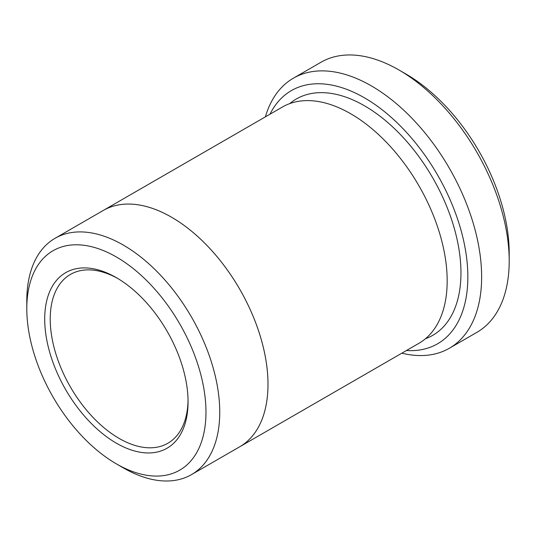 <?xml version="1.0" encoding="UTF-8"?>
<svg xmlns="http://www.w3.org/2000/svg" width="536" height="536" viewBox="0 0 536 536"><rect width="100%" height="100%" fill="white"/><g stroke="black" fill="none" stroke-linecap="round" stroke-linejoin="round"><path stroke-width="0.8" d="M293.4 78.176L320.97 62.256A155.936 90.028 60 0 1 398.938 69.982L405.826 73.961A146.194 84.407 60 0 1 509.2 253.005L509.2 260.965A155.936 90.028 60 0 1 476.906 332.347L449.336 348.266A155.936 90.028 -120 0 0 473.241 223.311A155.936 90.028 -120 0 0 371.368 85.894A155.936 90.028 -120 0 0 293.4 78.176A155.936 90.028 -120 0 0 265.4 116.848M406.456 350.51A146.194 84.407 -120 0 0 437.577 174.997A146.194 84.407 -120 0 0 270.017 114.181M123.273 467.854L116.379 463.875A126.69 73.144 -120 0 0 116.386 463.875A126.69 73.144 -120 0 0 205.965 412.151A126.69 73.144 -120 0 0 116.386 256.992A126.69 73.144 -120 0 0 26.8 308.716A126.69 73.144 -120 0 0 116.379 463.875L123.273 467.854A136.439 78.772 -120 0 0 191.493 474.615A136.439 78.772 -120 0 0 212.403 365.284A136.439 78.772 -120 0 0 123.273 245.053A136.439 78.772 -120 0 0 55.054 238.299L103.301 210.447A136.439 78.772 60 0 1 171.513 217.201A136.439 78.772 60 0 1 260.643 337.432A136.439 78.772 60 0 1 239.733 446.763A136.446 78.779 60 0 1 238.915 447.232M102.483 210.916A136.446 78.779 60 0 1 103.294 210.44A136.446 78.779 60 0 1 171.513 217.194A136.446 78.779 60 0 1 260.65 337.432A136.446 78.779 60 0 1 239.739 446.769L191.493 474.615M55.054 238.299A136.439 78.772 -120 0 0 26.8 300.756L26.8 308.716M116.386 443.192A101.358 58.518 -120 0 0 188.056 401.812A101.358 58.518 -120 0 0 116.386 277.675A101.358 58.518 -120 0 0 44.709 319.054A101.358 58.518 -120 0 0 116.386 443.192M405.826 73.961L398.938 69.982A155.936 90.028 60 0 1 509.2 260.965M401.846 353.177A155.936 90.028 -120 0 0 449.336 348.266M103.294 210.44L282.472 106.992A136.446 78.779 60 0 1 350.698 113.746A136.446 78.779 60 0 1 439.835 233.984A136.446 78.779 60 0 1 418.918 343.321L239.739 446.769M117.773 278.492A97.458 56.267 -120 0 0 70.41 274.439A97.458 56.267 -120 0 0 55.469 352.534A97.458 56.267 -120 0 0 119.139 438.421A97.458 56.267 -120 0 0 167.869 443.245A97.458 56.267 -120 0 0 188.042 400.198M289.715 103.616A136.446 78.779 60 0 1 364.48 105.786A136.446 78.779 60 0 1 455.365 232.296A136.446 78.779 60 0 1 425.457 338.739"/></g></svg>
